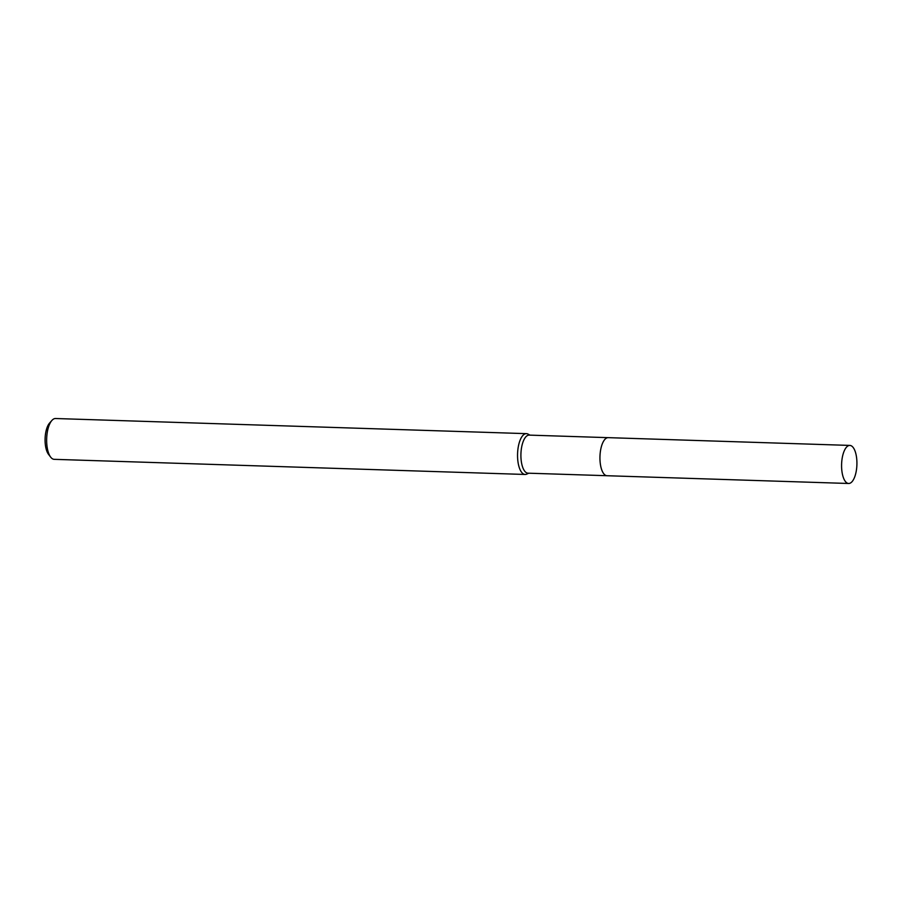 <?xml version="1.0" encoding="UTF-8"?>
<svg xmlns="http://www.w3.org/2000/svg" width="902" height="902" viewBox="0 0 902 902"><rect width="100%" height="100%" fill="white"/><g stroke="black" fill="none" stroke-linecap="round" stroke-linejoin="round"><path stroke-width="1.35" d="M604.272 440.153A19.043 7.656 91.8 0 0 599.965 456.468A19.043 7.656 91.8 0 0 603.212 472.975M607.982 437.65L529.192 435.114A19.043 7.656 91.8 0 0 520.928 453.932A19.043 7.656 91.8 0 0 527.963 473.178L606.764 475.704M529.959 435.136L528.042 434.099A20.419 8.208 91.8 0 0 526.43 433.648A20.419 8.208 91.8 0 0 517.568 453.83A20.419 8.208 91.8 0 0 525.122 474.463A20.419 8.208 91.8 0 0 526.757 474.114L528.73 473.2M526.43 433.648L55.529 418.517A20.419 8.208 91.8 0 0 51.865 420.479A20.419 8.208 91.8 0 0 46.667 438.699A20.419 8.208 91.8 0 0 50.681 457.145A20.419 8.208 91.8 0 0 54.221 459.332L525.122 474.463M51.865 420.479L49.509 423.151A17.352 6.979 91.8 0 0 45.1 438.643A17.352 6.979 91.8 0 0 48.516 454.326L50.681 457.145M848.647 483.483A19.043 7.656 91.8 0 0 856.9 464.677A19.043 7.656 91.8 0 0 849.864 445.419A19.043 7.656 91.8 0 0 849.853 445.419A19.043 7.656 91.8 0 0 841.6 464.226A19.043 7.656 91.8 0 0 848.635 483.483A19.043 7.656 91.8 0 0 848.647 483.483M849.864 445.419L608.23 437.65A19.055 7.656 91.8 0 0 608.23 437.65A19.055 7.656 91.8 0 0 608.219 437.65A19.055 7.656 91.8 0 0 599.965 456.457A19.055 7.656 91.8 0 0 607.012 475.726A19.055 7.656 91.8 0 0 607.023 475.726M848.635 483.483L607.012 475.726"/></g></svg>
